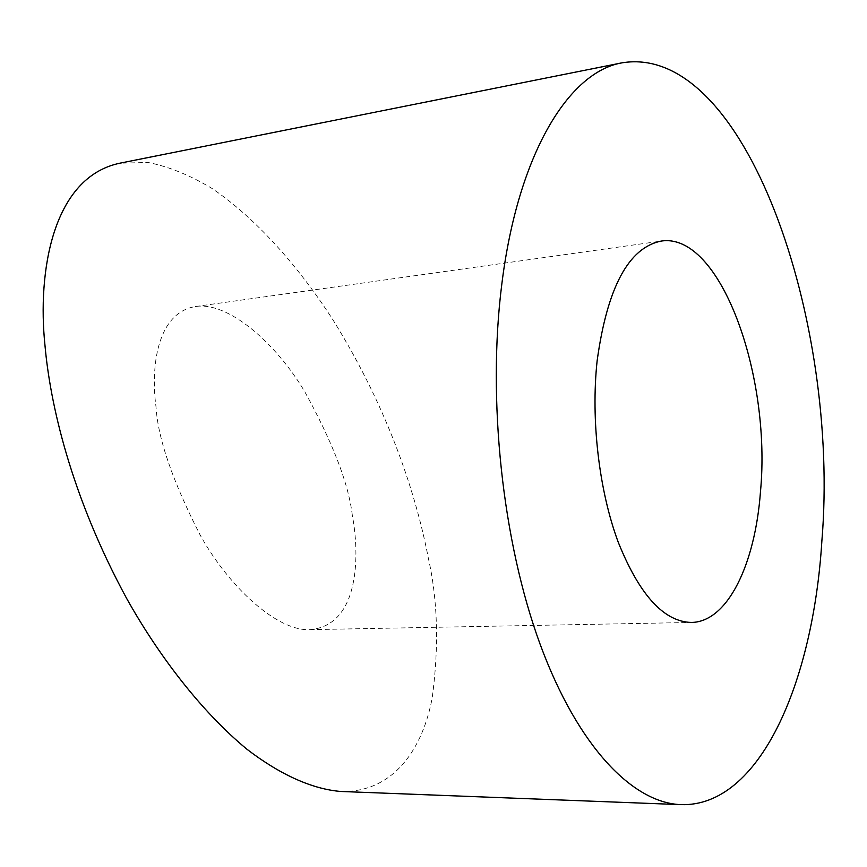 <?xml version="1.0" encoding="UTF-8"?>
<svg xmlns="http://www.w3.org/2000/svg" width="867" height="867" viewBox="0 0 867 867"><rect width="100%" height="100%" fill="white"/><g stroke="black" fill="none" stroke-linecap="round" stroke-linejoin="round"><path stroke-width="0.65" stroke-dasharray="4.33 3.25" d="M352.36 515.67C348.772 484.176 332.885 442.799 304.664 391.526C275.24 342.097 227.327 301.055 195.357 306.56C156.363 312.965 150.75 368.508 156.017 406.883C157.902 438.529 172.652 481.326 200.266 535.264C229.278 587.403 277.299 631.414 309.931 629.659C360.282 625.41 359.577 553.525 352.36 515.67M341.013 791.473C395.092 792.644 423.139 746.66 432.2 697.881C439.092 646.522 437.77 599.801 428.255 557.73C417.265 500.617 391.559 414.459 333.448 320.649C299.819 268.12 256.73 218.755 212.047 188.464C189.797 175.123 168.426 166.453 147.954 162.465L119.809 163.202M195.357 306.56L661.022 241.113M309.931 629.659L691.313 622.452"/><path stroke-width="1.3" d="M760.478 491.643C771.576 374.782 719.946 231.511 661.022 241.113C628.532 247.756 607.236 287.638 597.135 360.759C590.741 419.899 599.032 490.57 618.214 542.146C639.434 594.935 663.808 621.704 691.313 622.452C727.543 622.105 755.157 564.471 760.478 491.643M622.127 62.814L119.819 163.202C52.432 177.345 37.303 272.097 44.976 345.369C50.058 402.884 70.27 494.32 126.43 598.057C158.964 656.243 201.848 712.013 246.802 749.131C280.464 775.022 312.954 789.306 341.013 791.473L681.061 804.641C632.791 803.015 577.856 746.736 540.087 644.148C502.47 541.669 487.135 399.6 501.787 284.354C517.892 153.795 568.893 71.788 622.127 62.814C745.327 42.646 840.177 321.679 821.883 540.845C813.116 683.044 759.503 807.025 681.061 804.641"/></g></svg>
